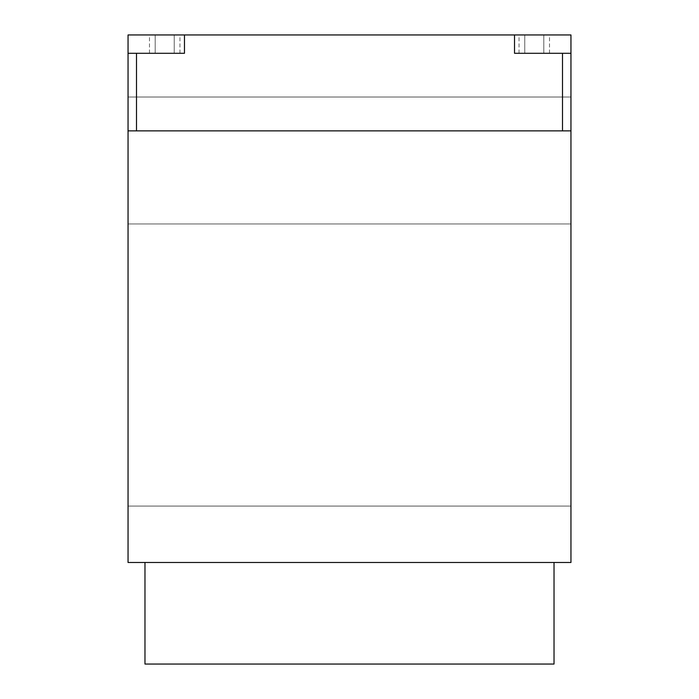 <?xml version="1.0" encoding="UTF-8"?>
<svg xmlns="http://www.w3.org/2000/svg" width="699" height="699" viewBox="0 0 699 699"><rect width="100%" height="100%" fill="white"/><g stroke="black" fill="none" stroke-linecap="round" stroke-linejoin="round"><path stroke-width="0.52" stroke-dasharray="3.5 2.62" d="M128.048 562.485L128.048 34.95L179.949 34.95L155.195 34.95L155.195 53.29L174.234 53.29L174.234 34.95L155.195 34.95L155.195 53.29L155.195 34.95L155.195 53.29L155.195 34.95L155.195 53.29L179.949 53.29L136.506 53.29L136.506 97.012L128.048 97.012L570.952 97.012L570.952 562.485L128.048 562.485L570.952 562.485L570.952 506.067L128.048 506.067L570.952 506.067L570.952 562.485L128.048 562.485L570.952 562.485L570.952 223.96L128.048 223.96L570.952 223.96L570.952 97.012L128.048 97.012L570.952 97.012L570.952 223.96L128.048 223.96L570.952 223.96L570.952 562.485L128.048 562.485M554.027 562.485L144.973 562.485L554.027 562.485L554.027 664.05L144.973 664.05L144.973 562.485M570.952 130.87L128.048 130.87L570.952 130.87L570.952 223.96L128.048 223.96L570.952 223.96L570.952 130.87M570.952 53.29L543.796 53.29L543.796 34.95L570.952 34.95L570.952 97.012L562.494 97.012L562.494 53.29L514.525 53.29L514.525 34.95L514.525 53.29L524.757 53.29L524.757 34.95L524.757 53.29L543.796 53.29L543.796 34.95L524.757 34.95L524.757 53.29L524.757 34.95L524.757 53.29L524.757 34.95L519.042 34.95L549.51 34.95L543.796 34.95L543.796 53.29L549.51 53.29L519.042 53.29L543.796 53.29L543.796 34.95L184.466 34.95L184.466 53.29L174.234 53.29L174.234 34.95L174.234 53.29L174.234 34.95L174.234 53.29L174.234 34.95L184.466 34.95L184.466 53.29L128.048 53.29M136.506 130.87L136.506 53.29L136.506 97.012L562.494 97.012L562.494 53.29L562.494 130.87M570.952 506.067L128.048 506.067L570.952 506.067L570.952 223.96L570.952 506.067M184.466 34.95L184.466 53.29L136.506 53.29M514.525 34.95L514.525 53.29L562.494 53.29M570.952 223.96L128.048 223.96L570.952 223.96M439.776 562.485L427.08 562.485L439.776 562.485M463.752 562.485L451.056 562.485L463.752 562.485M487.727 562.485L475.04 562.485L487.727 562.485M432.725 562.485L415.791 562.485L432.725 562.485M396.045 562.485L379.12 562.485L396.045 562.485M506.067 562.485L489.143 562.485L506.067 562.485M469.396 562.485L452.471 562.485L469.396 562.485M319.88 562.485L302.947 562.485L319.88 562.485M246.529 562.485L229.604 562.485L246.529 562.485M283.2 562.485L266.275 562.485L283.2 562.485M209.857 562.485L192.933 562.485L209.857 562.485M144.973 664.05L554.027 664.05M190.111 664.05L424.258 664.05L190.111 664.05M543.796 53.29L543.796 34.95M155.195 53.29L155.195 34.95M179.949 53.29L179.949 34.95M149.481 53.29L149.481 34.95M524.757 53.29L524.757 34.95M549.51 53.29L549.51 34.95M519.042 53.29L519.042 34.95"/><path stroke-width="1.05" d="M144.973 562.485L144.973 664.05L554.027 664.05L554.027 562.485M136.506 130.87L128.048 130.87L128.048 562.485L570.952 562.485L570.952 130.87L128.048 130.87L128.048 34.95L514.525 34.95L514.525 53.29L562.494 53.29L562.494 130.87L136.506 130.87L136.506 53.29L128.048 53.29M136.506 53.29L184.466 53.29L184.466 34.95M562.494 130.87L570.952 130.87L570.952 53.29L562.494 53.29M570.952 53.29L570.952 34.95L514.525 34.95"/></g></svg>
